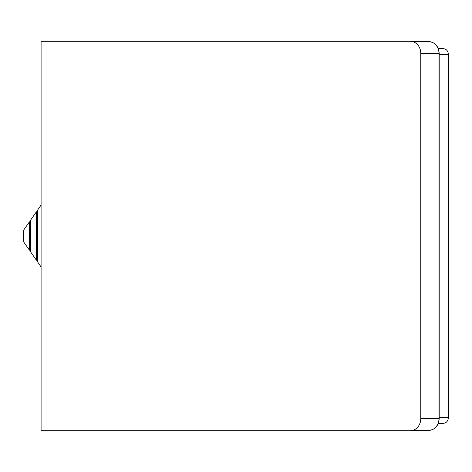 <?xml version="1.0" encoding="UTF-8"?>
<svg xmlns="http://www.w3.org/2000/svg" width="472" height="472" viewBox="0 0 472 472"><rect width="100%" height="100%" fill="white"/><g stroke="black" fill="none" stroke-linecap="round" stroke-linejoin="round"><path stroke-width="0.71" d="M41.093 62.723L41.093 78.193M438.352 423.331L443.35 423.331C446.418 422.983 448.099 421.042 448.4 417.502L448.4 54.498C448.099 50.958 446.418 49.017 443.35 48.669L438.352 48.669L443.35 48.669M410.369 41.312L41.093 41.312L41.093 430.688L410.369 430.688A12.001 10.39 -90 0 0 410.522 430.682A12.001 10.39 -90 0 0 420.758 418.688L420.758 53.312A12.001 10.39 -90 0 0 410.522 41.318A12.001 10.39 -90 0 0 410.369 41.312M41.093 266.957L37.595 261.93L37.595 210.07L41.093 205.043M36.427 211.751L30.597 220.135L30.597 251.865L36.427 260.249L36.427 211.751L37.595 211.751M29.429 221.816L23.6 230.2L23.6 241.8L29.429 250.184L29.429 221.816L30.597 221.816M439.202 54.498L448.4 54.498M439.202 417.502L448.4 417.502M420.758 53.312L439.202 53.312C438.641 46.327 435.237 42.433 428.989 41.636A11.676 10.113 90 0 1 438.954 53.312L438.954 418.688A11.676 10.113 90 0 1 428.989 430.364A11.676 10.113 90 0 1 428.841 430.364M428.841 41.636A11.676 10.113 90 0 1 428.989 41.636L410.522 41.318M439.202 53.312L439.202 418.688L420.758 418.688M36.427 260.249L37.595 260.249M29.429 250.184L30.597 250.184M439.202 418.688C438.641 425.673 435.237 429.567 428.989 430.364L410.522 430.682"/></g></svg>

